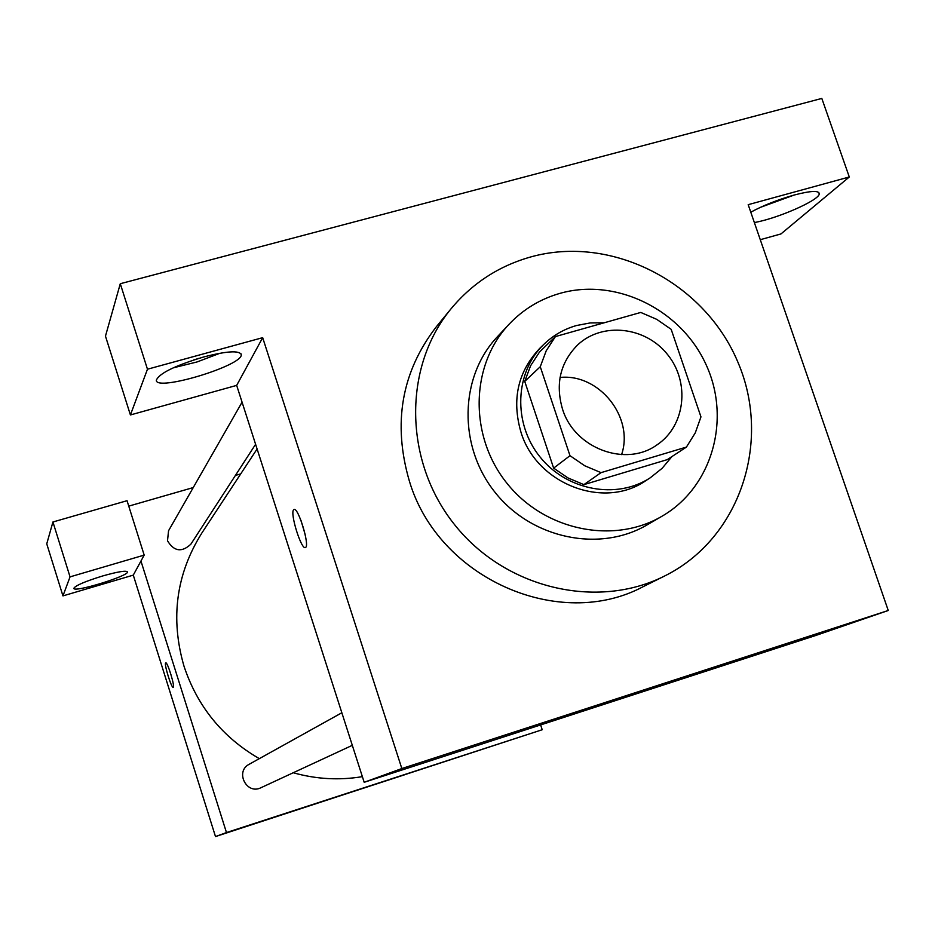 <?xml version="1.0" encoding="UTF-8"?>
<svg xmlns="http://www.w3.org/2000/svg" width="935" height="935" viewBox="0 0 935 935"><rect width="100%" height="100%" fill="white"/><g stroke="black" fill="none" stroke-linecap="round" stroke-linejoin="round"><path stroke-width="1.4" d="M560.053 377.448C599.218 373.369 634.292 417.361 621.588 454.62M562.473 408.969C555.226 383.806 560.299 362.441 577.713 344.863C602.385 321.675 645.688 326.619 667.707 354.727C690.205 382.462 685.39 425.776 657.293 444.663C626.029 467.734 574.382 448.508 562.473 408.969M601.03 472.642L686.419 447.082L695.289 432.835L700.958 416.881L671.178 329.342L656.744 319.349L640.767 312.442L555.413 336.577L546.239 350.73L540.266 366.719L569.988 455.684L584.737 465.77L601.03 472.642L583.896 484.634L667.274 459.623L686.419 447.082M540.266 366.719L524.734 381.398L530.577 365.795L539.553 351.981L555.413 336.577M524.734 381.398L553.637 468.131L569.988 455.684M583.896 484.634L568.012 477.949L553.637 468.131M604.209 322.785L590.184 322.937L576.509 325.52C564.004 329.097 553.099 335.396 543.784 344.407C514.811 372.294 512.789 423.134 539.834 456.701C566.54 490.536 616.539 499.874 650.187 477.843L662.155 468.295L671.973 456.537M650.187 477.843L645.653 480.777C603.753 509.914 536.526 484.085 520.959 432.169C511.538 399.537 517.861 371.546 539.916 348.171L543.784 344.407M560.31 293.263C540.348 298.919 523.238 309.275 508.991 324.328C470.317 365.211 468.891 435.944 506.782 483.056C544.264 530.472 613.547 544.836 662.003 516.225C712.33 487.193 731.439 419.09 705.972 364.428C681.019 309.532 616.212 277.52 560.31 293.263M508.991 324.328L497.373 336.764C459.412 376.899 457.963 446.24 495.082 492.383C531.793 538.829 599.721 552.865 647.301 524.78L662.003 516.225M531.173 256.821C499.22 265.762 472.549 283.024 451.196 308.608C402.88 366.941 403.628 461.177 454.585 524.675C505.145 588.489 596.846 610.193 664.469 576.077C740.064 538.759 772.065 441.565 737.902 362.184C704.593 282.452 611.899 234.498 531.173 256.821M664.469 576.077L643.479 586.514C559.469 631.768 438.386 578.496 409.413 481.233C392.525 423.415 401.501 371.92 436.341 326.747L451.196 308.608M147.461 369.22L130.409 414.953L236.672 385.384L262.677 337.664L147.461 369.22L120.288 283.714L821.818 98.432L849.296 176.984L780.959 233.937L760.272 239.699M262.677 337.664L401.84 768.547L888.25 610.497L748.187 204.672L849.296 176.984M236.672 385.384L364.183 782.291L815.098 635.706L888.25 610.497M130.409 414.953L105.468 336.132L120.288 283.714M293.625 509.785L293.917 509.552C298.066 506.326 310.221 546.344 305.441 547.513C301.444 550.446 289.768 513.163 293.625 509.785M364.183 782.291L401.84 768.547M656.428 686.746L574.359 713.475L656.428 686.746M203.76 356.948C226.808 351.057 239.313 350.274 241.242 354.587C243.497 365.398 155.689 391.987 156.32 380.241C159.16 373.381 174.974 365.62 203.76 356.948M750.782 212.198C763.24 205.443 777.663 199.739 794.049 195.064C810.926 190.67 819.34 190.319 819.282 193.989C818.639 200.511 777.558 218.474 754.358 222.553M173.22 367.841L197.098 361.938L220.052 353.22M198.898 358.339L193.545 360.01M760.155 207.453L794.259 195.006M301 520.479L305.172 534.563M259.322 758.647C222.518 737.353 197.402 706.521 183.985 666.152C170.17 618.362 176.166 573.926 201.972 532.833L257.102 448.975M362.359 776.646C339.206 780.491 316.17 779.194 293.239 772.742M341.848 712.762L249.201 764.269C234.755 771.527 246.595 795.124 260.97 787.714L352.308 745.335M255.594 444.289L190.869 544.182C181.811 552.632 174.027 551.498 167.505 540.781L168.557 530.729L242.071 402.202M128.761 506.127L193.241 487.567M235.421 475.424L240.716 473.905M140.951 561.047L144.189 555.109L70.043 576.872L62.949 595.899L133.284 575.13L140.951 561.047L226.469 832.559L542.207 729.732L540.617 724.929M70.043 576.872L52.933 521.987L46.75 543.854L62.949 595.899M52.933 521.987L127.043 500.704L144.189 555.109M102.64 575.972C117.74 571.706 126.038 570.338 127.511 571.881C129.217 575.866 73.386 592.977 73.842 588.314C75.466 585.532 85.062 581.418 102.64 575.972M133.284 575.13L215.494 836.568L542.207 729.732M404.458 774.835L350.309 792.483L404.458 774.835M215.494 836.568L226.469 832.559M165.764 662.88L165.74 662.88C167.412 661.431 175.266 687.085 173.209 687.283C171.573 688.639 163.964 664.154 165.647 662.95C163.987 664.13 171.502 688.417 173.197 687.283M241.242 354.587L240.961 353.71M819.282 193.989L818.709 192.353"/></g></svg>
